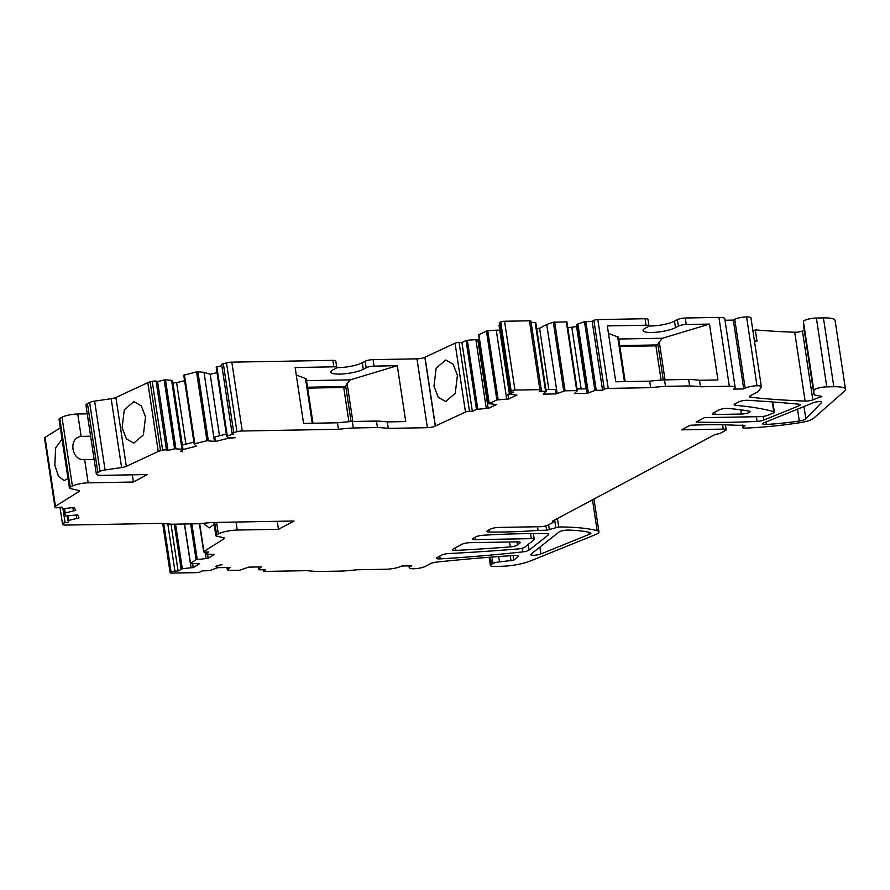 <?xml version="1.0" encoding="UTF-8"?>
<svg xmlns="http://www.w3.org/2000/svg" width="890" height="890" viewBox="0 0 890 890"><rect width="100%" height="100%" fill="white"/><g stroke="black" fill="none" stroke-linecap="round" stroke-linejoin="round"><path stroke-width="1.33" d="M553.524 520.594L553.747 522.029L552.445 521.173L714.97 434.554L719.698 433.586L725.428 430.538A5.841 1.268 171.4 0 0 726.173 429.748A5.841 1.268 171.4 0 0 723.259 429.102L681.551 429.848L690.151 425.264A175.374 38.014 -8.6 0 1 716.951 424.697A175.374 38.014 -8.6 0 1 735.385 425.231L745.097 425.331L742.839 427.879L744.129 428.135A116.913 25.343 171.4 0 0 799.698 422.728A15.197 3.293 171.4 0 0 813.482 418.378L844.521 391.133A23.385 5.073 171.4 0 0 845.5 389.342A23.385 5.073 171.4 0 0 833.83 386.738L826.788 386.872A8.767 1.902 171.4 0 0 814.962 389.286A8.767 1.902 171.4 0 0 813.827 390.41L813.927 394.326A8.767 1.902 171.4 0 0 813.938 394.37A8.767 1.902 171.4 0 0 815.529 395.193L821.837 396.406L812.848 399.899A5.841 1.268 171.4 0 1 812.414 400.044A5.841 1.268 171.4 0 1 805.116 401.09L794.703 332.248A5.841 1.268 171.4 0 0 802.435 331.058L812.848 399.899M763.787 420.08A5.841 1.268 171.4 0 1 757.067 421.393A275.088 59.619 -8.6 0 1 696.114 422.082L704.435 417.644L760.438 416.642A5.841 1.268 171.4 0 0 767.714 415.307L773.01 413.16A5.841 1.268 171.4 0 0 774.367 412.092A5.841 1.268 171.4 0 0 773.722 411.636A233.836 50.686 171.4 0 0 750.192 406.975A233.836 50.686 171.4 0 0 735.774 405.384A5.841 1.268 171.4 0 1 734.172 404.772A5.841 1.268 171.4 0 1 734.929 403.982L738.822 401.913A5.841 1.268 171.4 0 1 747.756 400.311A884.015 191.606 171.4 0 1 761.128 401.156A884.015 191.606 171.4 0 1 798.653 404.171A5.841 1.268 171.4 0 1 800.199 404.783A5.841 1.268 171.4 0 1 798.831 405.851L763.787 420.08L763.231 416.409M752.951 331.125L755.276 329.878A467.662 101.36 171.4 0 0 794.703 332.248M804.26 330.39L802.435 331.058M845.5 389.342L835.087 320.5A23.385 5.073 171.4 0 0 823.417 317.897L816.375 318.03A8.767 1.902 171.4 0 0 803.414 321.579L803.514 325.484A8.767 1.902 171.4 0 0 803.525 325.529A8.767 1.902 171.4 0 0 803.537 325.584M761.362 386.738A8.767 1.902 171.4 0 0 756.99 385.759A8.767 1.902 171.4 0 0 745.153 388.185L743.729 388.941L733.316 320.1L734.74 319.343A8.767 1.902 171.4 0 1 746.577 316.918A8.767 1.902 171.4 0 1 750.949 317.897L761.362 386.738A8.767 1.902 171.4 0 1 761.261 387.117L758.391 391.478L750.092 395.905A5.841 1.268 171.4 0 0 749.336 396.684A5.841 1.268 171.4 0 0 750.771 397.285A467.662 101.36 171.4 0 0 805.116 401.09M743.729 388.941L733.672 389.119A11.692 2.536 171.4 0 0 735.185 387.551A11.692 2.536 171.4 0 0 729.344 386.249L700.486 386.772A81.836 17.733 171.4 0 0 689.639 385.926L665.509 386.36A81.836 17.733 171.4 0 0 650.657 387.662L608.226 388.418A2.926 0.634 171.4 0 0 604.288 389.23L602.563 390.143L594.887 390.488L587.166 393.369L574.35 393.591L577.287 390.799L576.731 390.599L565.072 390.81L556.005 393.925L543.189 394.148L546.16 391.289L539.24 391.277L540.953 390.354A2.926 0.634 171.4 0 0 541.331 389.965A2.926 0.634 171.4 0 0 539.874 389.642L514.954 390.087A2.926 0.634 171.4 0 0 511.138 390.832L510.193 391.266A2.926 0.634 171.4 0 0 509.681 391.734A2.926 0.634 171.4 0 0 510.927 392.056L513.786 392.078L509.436 394.192L516.968 395.104L508.579 398.998L507.901 394.481L509.369 393.803M498.155 399.643L487.753 330.802L486.463 331.091L496.876 399.933L508.579 398.998M496.876 399.933L489.044 403.659L496.576 404.572L488.187 408.466L486.285 408.454L475.872 339.613L477.774 339.624L479.554 340.926M477.774 409.111L467.361 340.269L466.082 340.559L476.484 409.4L486.285 408.454M476.484 409.4L472.345 411.325L461.932 342.483L466.082 340.559M435.266 426.076L424.853 357.235A5.841 1.268 171.4 0 1 416.965 358.848L427.378 427.69A5.841 1.268 171.4 0 0 435.266 426.076L465.47 412.037A2.926 0.634 171.4 0 1 469.486 411.291L472.345 411.325M427.378 427.69L388.285 428.39A81.836 17.733 171.4 0 0 377.438 427.545L353.308 427.979A81.836 17.733 171.4 0 0 338.456 429.28L242.247 431.005A5.841 1.268 171.4 0 0 236.907 431.728L233.725 432.518A2.926 0.634 171.4 0 0 232.079 433.352A2.926 0.634 171.4 0 0 232.357 433.564L233.836 434.042L226.594 436.022L227.74 437.836L235.094 437.747L228.797 438.147L215.424 441.473L214.746 436.968L226.305 434.086M208.305 440.595L197.903 371.753L196.557 371.898L206.97 440.728L215.424 441.473M206.97 440.728L194.854 443.754L194.198 444.11L196.345 446.224L183.062 449.539L180.792 451.263L182.461 451.809L180.726 451.263L182.995 449.539L172.582 380.697L171.592 380.375L182.005 449.216L182.995 449.539M175.909 448.66L165.495 379.819L164.161 379.952L174.573 448.794L182.005 449.216M174.573 448.794L167.988 450.44L157.575 381.599L164.161 379.952M166.497 449.951L156.084 381.12A2.926 0.634 171.4 0 0 152.234 381.365L162.648 450.207A2.926 0.634 171.4 0 1 166.497 449.951L167.988 450.44M162.648 450.207L160.523 450.741A5.841 1.268 171.4 0 0 158.242 451.497L126.324 466.316A5.841 1.268 171.4 0 1 121.596 467.55L105.053 469.953A5.841 1.268 171.4 0 0 100.058 471.322L97.855 472.49A11.692 2.536 171.4 0 0 96.354 474.059A11.692 2.536 171.4 0 0 102.194 475.36L147.417 474.548L133.4 482.024L88.166 482.836A11.692 2.536 171.4 0 0 72.39 486.062L70.199 487.231A5.841 1.268 171.4 0 0 69.442 488.02A5.841 1.268 171.4 0 0 70.232 488.51L78.587 490.468A5.841 1.268 171.4 0 1 79.377 490.957A5.841 1.268 171.4 0 1 78.854 491.614L55.436 506.288A5.841 1.268 171.4 0 0 54.913 506.933A5.841 1.268 171.4 0 0 54.935 507.011L55.158 507.5A2.926 0.634 171.4 0 0 58.306 507.623L61.755 507.055L62.434 508.557L63.335 508.657L74.304 507.456L75.683 510.515L73.38 510.893L72.891 507.689M216.57 522.397L218.317 533.933A14.029 3.037 171.4 0 1 237.252 530.051L278.459 529.316L294.056 521.006L211.742 522.475A81.836 17.733 171.4 0 1 196.89 523.776L172.76 524.21A81.836 17.733 171.4 0 1 161.913 523.365L65.704 525.089A5.841 1.268 171.4 0 1 62.812 524.51L62.478 523.787A2.926 0.634 171.4 0 0 62.478 523.787A2.926 0.634 171.4 0 1 65.092 522.708L68.541 522.141L67.173 516.033L67.862 520.606L79.021 517.936L77.653 514.887L65.771 515.989L64.525 513.207L73.38 510.893M218.317 533.933L216.604 534.846A5.841 1.268 171.4 0 0 215.847 535.624A5.841 1.268 171.4 0 0 216.637 536.125L223.646 537.76A5.841 1.268 171.4 0 1 224.436 538.25A5.841 1.268 171.4 0 1 223.913 538.906L203.899 551.444A2.926 0.634 171.4 0 0 203.643 551.767A2.926 0.634 171.4 0 0 205.323 552.089L208.483 551.956L205.701 554.114L214.345 554.414L208.193 558.275L207.581 554.225M184.419 523.999L190.371 563.359L196.078 559.721L208.193 558.275M190.371 563.359L199.393 563.782L193.241 567.642L191.139 567.731L190.482 563.437M163.771 523.587L171.091 571.992A2.926 0.634 171.4 0 1 174.93 571.124L178.078 570.991L182.305 568.777L191.139 567.731M171.091 571.992L170.391 572.437A2.926 0.634 171.4 0 0 170.135 572.76A2.926 0.634 171.4 0 0 171.592 573.082L196.512 572.637A2.926 0.634 171.4 0 0 200.461 571.825L202.175 570.913L209.862 570.579L217.572 567.687L215.792 566.507L217.716 565.484L222.456 564.505L215.803 566.507L217.594 567.687L230.388 567.464L229.242 568.076L229.153 567.486M227.006 567.52L227.428 570.323L229.242 568.076M227.428 570.323L239.666 570.245L248.733 567.13L261.549 566.908L260.403 567.52L260.314 566.93M258.167 566.963L258.589 569.767L260.403 567.52M258.589 569.767L265.498 569.778L263.785 570.701A2.926 0.634 171.4 0 0 263.407 571.091A2.926 0.634 171.4 0 0 264.864 571.413L307.295 570.657A81.836 17.733 171.4 0 0 318.142 571.491L342.272 571.057A81.836 17.733 171.4 0 0 357.124 569.767L385.982 569.244A11.692 2.536 171.4 0 0 401.757 566.018L411.814 565.84L410.379 566.596A8.767 1.902 171.4 0 0 409.244 567.776A8.767 1.902 171.4 0 0 413.628 568.755A8.767 1.902 171.4 0 0 425.453 566.329L430.604 563.581A5.841 1.268 171.4 0 1 436.634 562.091A467.662 101.36 171.4 0 1 464.246 559.376A467.662 101.36 171.4 0 1 514.453 555.471A5.841 1.268 171.4 0 1 518.269 556.094A5.841 1.268 171.4 0 1 518.024 556.539L513.83 560.177L513.13 555.56M498.7 556.55L499.513 561.913L513.83 560.177M499.513 561.913A5.841 1.268 171.4 0 0 493.027 563.459L491.503 564.26A8.767 1.902 171.4 0 0 490.368 565.439A8.767 1.902 171.4 0 0 494.751 566.418L501.281 566.296A23.385 5.073 171.4 0 0 530.351 560.978L595.377 534.679A15.197 3.293 171.4 0 0 598.948 531.897A15.197 3.293 171.4 0 0 597.145 530.685A116.913 25.343 171.4 0 0 558.709 526.958L546.605 530.24L538.061 530.395A175.374 38.014 171.4 0 1 489.333 532.02L489.011 529.873M553.747 522.029L548.018 525.078A5.841 1.268 171.4 0 1 540.13 526.702L498.422 527.447A5.841 1.268 171.4 0 0 490.535 529.061L487.676 530.585A5.841 1.268 171.4 0 0 486.919 531.363A5.841 1.268 171.4 0 0 489.333 532.02M821.615 402.458L805.828 418.89A7.02 1.524 171.4 0 1 799.298 420.992A81.836 17.733 171.4 0 1 766.323 424.43A5.841 1.268 171.4 0 1 762.73 423.807A5.841 1.268 171.4 0 1 764.087 422.739L813.393 402.714A4.795 1.035 171.4 0 1 818.577 401.657A4.795 1.035 171.4 0 1 821.759 402.158A4.795 1.035 171.4 0 1 821.615 402.458L821.537 401.902M473.369 538.205A5.841 1.268 171.4 0 0 472.612 538.995A5.841 1.268 171.4 0 0 475.527 539.64L531.319 538.65A5.841 1.268 171.4 0 1 534.234 539.296A5.841 1.268 171.4 0 1 533.944 539.785L524.922 547.105A5.841 1.268 171.4 0 1 517.88 548.952A584.574 126.703 171.4 0 1 478.375 551.845A584.574 126.703 171.4 0 1 448.883 553.547A5.841 1.268 171.4 0 0 441.607 555.138L437.213 557.474A5.841 1.268 171.4 0 0 436.456 558.264A5.841 1.268 171.4 0 0 440.172 558.887A419.012 90.813 171.4 0 0 522.708 551.889A5.841 1.268 171.4 0 0 529.094 550.12L548.462 534.834A5.841 1.268 171.4 0 0 548.774 534.334A5.841 1.268 171.4 0 0 546.382 533.689A275.088 59.619 171.4 0 0 482.992 535.257A5.841 1.268 171.4 0 0 475.928 536.848L473.369 538.205M461.921 544.313L453.132 548.997A5.841 1.268 171.4 0 0 452.376 549.775A5.841 1.268 171.4 0 0 455.936 550.409A572.882 124.166 171.4 0 0 482.291 548.874A572.882 124.166 171.4 0 0 510.293 546.883A5.841 1.268 171.4 0 0 517.457 545.036L519.982 542.978A5.841 1.268 171.4 0 0 520.272 542.5A5.841 1.268 171.4 0 0 517.357 541.843L469.809 542.689A5.841 1.268 171.4 0 0 461.921 544.313M713.024 413.071A5.841 1.268 171.4 0 0 712.267 413.861A5.841 1.268 171.4 0 0 715.182 414.506L741.426 414.039A5.841 1.268 171.4 0 0 747.266 413.183A5.841 1.268 171.4 0 0 750.059 411.636A5.841 1.268 171.4 0 0 749.035 411.102A222.144 48.149 171.4 0 0 741.114 409.867A222.144 48.149 171.4 0 0 728.031 408.41A5.841 1.268 171.4 0 0 718.808 409.99L713.024 413.071M531.019 554.125A5.841 1.268 171.4 0 0 530.707 554.626A5.841 1.268 171.4 0 0 534.59 555.238A5.841 1.268 171.4 0 0 540.898 553.947L589.202 534.401A7.02 1.524 171.4 0 0 590.849 533.121A7.02 1.524 171.4 0 0 589.992 532.554A81.836 17.733 171.4 0 0 568.031 530.095A5.841 1.268 171.4 0 0 559.065 531.998L531.019 554.125M754.442 340.948A467.662 101.36 171.4 0 0 756.99 341.159L755.276 329.878M733.316 320.1L725.005 320.255M735.185 387.551L724.772 318.709A11.692 2.536 171.4 0 0 718.931 317.407L685.267 318.008A5.841 1.268 171.4 0 0 677.379 319.632L678.358 326.118A5.841 1.268 171.4 0 1 686.246 324.505L685.267 318.008M700.486 386.772L699.507 380.275L717.941 379.952L709.486 324.082L686.246 324.505M689.639 385.926L688.649 379.44A81.836 17.733 -8.6 0 1 699.507 380.275M665.509 386.36L664.53 379.874L688.649 379.44M650.657 387.662L649.678 381.176A81.836 17.733 -8.6 0 1 664.53 379.874M649.678 381.176L615.78 381.777L607.325 325.918L646.04 325.217L645.061 318.731L597.813 319.577A2.926 0.634 171.4 0 0 593.875 320.389L592.15 321.301L584.474 321.646L576.753 324.527L586.488 388.852L577.054 389.019M602.563 390.143L592.15 321.301M588.312 392.757L577.899 323.916M587.166 393.369L586.488 388.852M577.276 390.677L566.908 321.891L553.313 322.202L546.738 324.472L539.585 328.288L536.637 328.332M557.151 393.313L546.738 324.472M556.005 393.925L555.327 389.408L545.893 389.575M546.115 391.233L535.747 322.447L531.119 322.391M541.331 389.965L530.93 321.123A2.926 0.634 171.4 0 0 529.461 320.801L539.874 389.642M514.954 390.087L504.541 321.245L529.461 320.801M504.541 321.245A2.926 0.634 171.4 0 0 500.736 321.991L511.138 390.832M510.193 391.266L499.78 322.425L500.736 321.991M499.78 322.425A2.926 0.634 171.4 0 0 499.268 322.892L509.681 391.734M499.59 324.995L499.023 325.351L509.436 394.192M506.677 398.987L496.264 330.146L499.757 330.179M487.753 330.802L496.264 330.146M486.463 331.091L478.631 334.818L489.044 403.659M488.187 408.466L487.509 403.949L488.988 403.27M487.509 403.949L477.774 339.624M467.361 340.269L475.872 339.613M469.486 411.291L459.084 342.45L461.932 342.483M459.084 342.45A2.926 0.634 171.4 0 0 455.057 343.195L465.47 412.037M424.853 357.235L455.057 343.195M435.41 425.999L424.997 357.157M388.285 428.39L387.306 421.893L405.74 421.571L397.285 365.701L374.045 366.124A5.841 1.268 171.4 0 0 366.157 367.737L363.298 369.261L362.319 362.775L365.178 361.251L366.157 367.737M416.965 358.848L373.066 359.638A5.841 1.268 171.4 0 0 365.178 361.251M377.438 427.545L376.459 421.059A81.836 17.733 -8.6 0 1 387.306 421.893M353.308 427.979L352.329 421.493L376.459 421.059M338.456 429.28L337.477 422.795A81.836 17.733 -8.6 0 1 352.329 421.493M337.477 422.795L303.579 423.395L295.135 367.537L333.839 366.836L332.86 360.35L231.834 362.163A5.841 1.268 171.4 0 0 226.505 362.886L223.312 363.676A2.926 0.634 171.4 0 0 221.666 364.511L232.079 433.352M221.833 365.601L216.181 367.181L226.594 436M219.485 435.789L210.185 374.312L203.999 372.309L214.412 441.151M197.903 371.753L203.999 372.309M196.557 371.898L183.774 375.246L194.187 444.066M182.316 445.067L193.898 442.152M182.383 445.022L183.062 449.539M185.91 444.143L176.609 382.667L172.916 382.911M165.495 379.819L171.592 380.375M156.084 381.12L157.575 381.599M152.234 381.365L150.11 381.899A5.841 1.268 171.4 0 0 147.829 382.656L158.242 451.497M105.053 469.953L94.64 401.112L111.183 398.709A5.841 1.268 171.4 0 0 115.911 397.474L147.829 382.656M94.64 401.112A5.841 1.268 171.4 0 0 89.645 402.48L100.058 471.322M97.855 472.49L87.454 403.648L89.645 402.48M87.454 403.648A11.692 2.536 171.4 0 0 85.941 405.217L96.354 474.059M133.4 482.024L132.31 474.826M87.242 413.828L77.753 413.995L81.146 436.378C67.985 437.858 71.511 461.12 84.65 459.607L94.14 459.44M77.753 413.995A11.692 2.536 171.4 0 0 61.989 417.221L72.39 486.062M70.199 487.231L59.786 418.4L61.989 417.221M59.786 418.4A5.841 1.268 171.4 0 0 59.029 419.179L69.442 488.02M60.342 427.845L45.023 437.446A5.841 1.268 171.4 0 0 44.5 438.091A5.841 1.268 171.4 0 0 44.522 438.169L54.913 506.855M76.718 518.314L76.24 515.121M278.459 529.316L277.246 521.306M206.091 558.364L205.445 554.07M192.629 563.593L193.241 567.642M178.078 570.991L170.991 524.132M537.516 526.747L538.061 530.395M645.061 318.731A5.841 1.268 171.4 0 1 647.976 319.388L648.955 325.874A5.841 1.268 171.4 0 1 648.198 326.652L645.339 328.188A17.533 3.805 171.4 0 0 643.081 330.535A17.533 3.805 171.4 0 0 656.253 332.237A17.533 3.805 171.4 0 0 675.499 327.642L678.358 326.118M648.944 325.996A17.533 3.805 171.4 0 0 674.509 321.156L677.379 319.632M648.955 325.874A5.841 1.268 171.4 0 0 646.04 325.217M577.054 326.497L567.798 327.776M586.009 388.863L576.609 326.741M581.137 388.941L571.881 327.709M548.852 389.52L539.585 328.288M488.454 403.515L478.987 340.926M332.86 360.35A5.841 1.268 171.4 0 1 335.775 361.006L336.754 367.492A5.841 1.268 171.4 0 1 336.008 368.271L333.138 369.806A17.533 3.805 171.4 0 0 330.88 372.154A17.533 3.805 171.4 0 0 344.052 373.856A17.533 3.805 171.4 0 0 363.298 369.261M336.754 367.615A17.533 3.805 171.4 0 0 362.319 362.775M336.754 367.492A5.841 1.268 171.4 0 0 333.839 366.836M217.004 372.621L210.185 374.312M184.597 380.675L176.609 382.667M81.146 436.378L90.624 436.2M709.486 324.082L662.46 338.245L659.312 342.005L657.888 344.33L663.273 379.952M608.46 333.416L617.682 336.887A5.841 1.268 171.4 0 1 618.494 337.388L625.181 381.61M618.739 339.023L662.46 338.245M397.285 365.701L350.26 379.863L347.122 383.623L345.687 385.949L351.083 421.571M296.27 375.035L305.493 378.506A5.841 1.268 171.4 0 1 306.293 379.007L312.991 423.228M306.549 380.642L350.26 379.863M624.446 381.621L617.682 336.887M619.74 345.609L657.643 344.931L657.888 344.33M312.257 423.24L305.493 378.506M307.54 387.228L345.442 386.549L345.687 385.949M661.103 380.108L655.919 345.843L657.643 344.931M619.874 346.488L655.919 345.843M348.902 421.726L343.729 387.462L345.442 386.549M307.673 388.107L343.729 387.462M214.145 524.377L209.261 527.915L203.309 523.298M457.416 375.313L455.257 393.302L445.679 401.512L438.281 397.318L433.975 386.193L436.145 368.215L445.723 360.005L453.11 364.188L457.416 375.313M68.007 478.564L64.202 480.622L58.495 476.406L54.835 465.27L55.625 447.881L62.055 439.204M145.537 416.932L143.379 434.91L133.8 443.131L126.413 438.937L122.108 427.812L124.266 409.834L133.845 401.613L141.232 405.807L145.537 416.932M757.067 421.393L756.366 416.72M798.586 404.171L798.831 405.851M816.375 318.03L826.788 386.872M823.417 317.897L833.83 386.738M742.905 427.734L742.505 425.097M714.826 412.115L715.182 414.506M750.526 395.672L750.771 397.285M746.577 316.918L756.99 385.759M734.74 319.343L745.153 388.185M718.931 317.407L729.344 386.249M608.226 388.418L597.813 319.577M593.875 320.389L604.288 389.23M596.233 390.254L585.82 321.412M584.474 321.646L594.887 390.488M566.318 321.757L576.731 390.599M565.072 390.81L554.659 321.969M553.313 322.202L563.726 391.044M535.157 322.325L545.57 391.155M509.636 394.003L499.223 325.161M489.244 403.47L478.842 334.629M373.066 359.638L374.045 366.124M242.247 431.005L231.834 362.163M226.505 362.886L236.907 431.728M233.725 432.518L223.312 363.676M227.25 435.688L216.837 366.847M194.854 443.754L184.441 374.913M160.523 450.741L150.11 381.899M115.911 397.474L126.324 466.316M111.183 398.709L121.596 467.55M88.166 482.836L84.65 459.607M78.687 490.49L78.854 491.614M45.023 437.446L55.436 506.288M65.215 512.851L64.57 508.546M63.824 508.613L64.525 513.174L63.824 508.613M68.563 520.272L67.907 515.966M65.092 522.708L62.968 508.68M59.997 507.345L62.467 523.709M237.252 530.051L236.039 522.041M216.604 534.846L214.724 522.419M223.746 537.783L223.913 538.906M199.694 523.587L203.899 551.444M205.434 553.858L205.167 552.089M197.257 559.398L191.884 523.865M190.66 523.887L196.078 559.721M190.482 563.225L184.553 523.999M182.305 568.777L175.553 524.154M174.329 524.177L181.115 569.088M174.93 571.124L167.787 523.932M170.391 572.437L162.992 523.498M227.451 570.256L227.039 567.52M258.612 569.7L258.189 566.963M263.785 570.701L263.651 569.811M410.379 566.596L410.268 565.862M491.503 564.26L490.435 557.173M597.145 530.685L592.484 499.835M558.709 526.958L557.44 518.514M555.827 527.436L554.704 519.971M548.618 524.766L549.364 529.761M546.605 530.24L545.948 525.845M722.602 424.764L723.259 429.102M803.959 406.541L805.828 418.89M797.507 409.166L799.298 420.992M765.956 421.982L766.323 424.43M475.171 537.249L475.527 539.64M548.462 534.834L548.329 533.944M528.226 544.424L529.094 550.12M522.708 551.889L522.163 548.229M440.172 558.887L439.749 556.128M530.551 533.611L531.319 538.65M772.253 401.946L773.722 411.636M735.518 403.671L735.774 405.384M519.849 542.11L519.982 542.978M516.968 541.854L517.457 545.036M509.547 541.988L510.293 546.883M455.524 547.717L455.936 550.409M740.78 409.823L741.426 414.039M539.874 547.139L540.898 553.947M588.88 532.276L589.202 534.401M675.499 327.642L674.509 321.156M665.041 379.863L659.312 342.005M352.841 421.482L347.122 383.623M518.024 556.539L517.891 555.727M492.059 557.051L493.027 563.459M511.027 560.923L510.248 555.749M813.827 390.41L803.414 321.579M803.514 325.484L813.927 394.326M821.147 396.884L821.036 396.117M742.839 427.879L742.416 425.097M566.908 321.891L577.321 390.732M535.747 322.447L546.16 391.289M216.181 367.181L226.594 436.022M183.774 375.246L194.187 444.088M44.5 438.091L54.913 506.933M59.986 507.345L62.467 523.743M213.856 522.441L215.847 535.624M199.382 523.609L203.643 551.767M205.045 552.089L205.334 553.981M162.681 523.465L170.135 572.76M263.218 569.823L263.407 571.091M408.966 565.884L409.244 567.776M490.368 565.439L489.133 557.274M598.948 531.897L593.975 499.034M725.439 424.83L726.173 429.748M533.377 533.6L534.234 539.296M772.843 401.991L774.367 412.092M813.938 394.37L803.525 325.529"/></g></svg>
